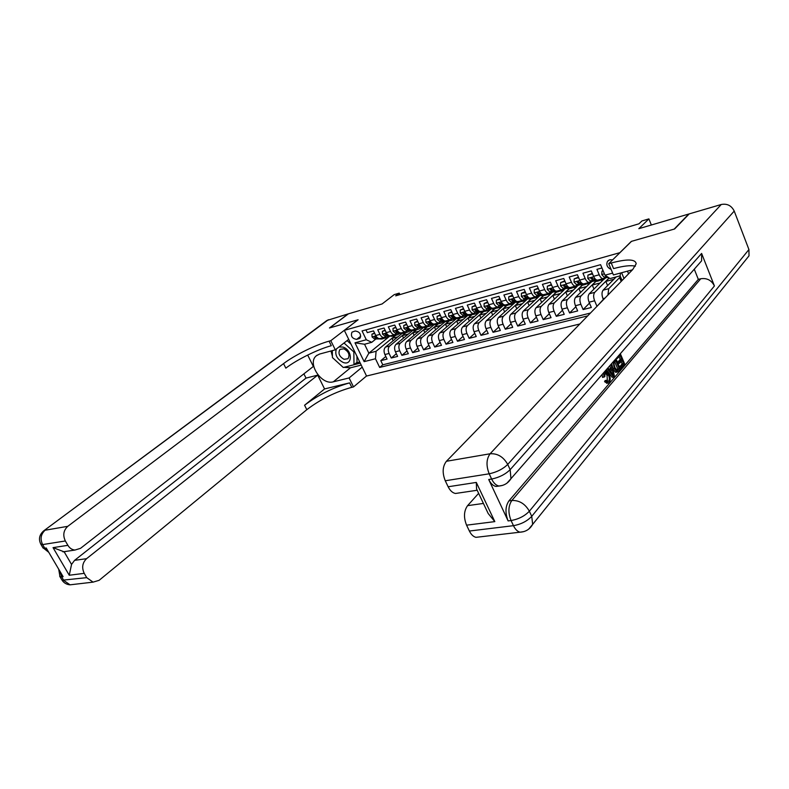 <?xml version="1.0" encoding="UTF-8"?>
<svg xmlns="http://www.w3.org/2000/svg" width="789" height="789" viewBox="0 0 789 789"><rect width="100%" height="100%" fill="white"/><g stroke="black" fill="none" stroke-linecap="round" stroke-linejoin="round"><path stroke-width="1.18" d="M612.639 259.847L609.759 259.759L607.471 261.386C605.982 264.917 607.195 267.589 611.1 269.394M651.349 224.993L648.893 218.888L638.834 228.672L688.777 214.026L674.181 229.106L631.348 241.385L619.848 252.677L344.32 330.344L366.55 376.037L579.816 323.993M344.32 330.344L358.107 319.762L329.763 327.889L348.422 313.835L382.093 303.962L394.194 294.632L399.224 293.133L395.703 295.855L638.972 223.8L641.921 220.959L648.893 218.888M601.958 267.974L596.928 269.355L599.206 274.779L593.575 276.308C594.788 278.951 596.168 280.233 597.707 280.134L598.013 280.056M593.575 276.308L591.306 270.903L582.943 273.211L585.211 278.576L579.688 280.075C580.901 282.699 582.282 283.961 583.83 283.862L584.146 283.784M579.688 280.075L577.41 274.73L569.194 276.998L571.473 282.314L566.038 283.793C567.252 286.387 568.632 287.63 570.2 287.531L570.516 287.443M566.038 283.793L563.77 278.497L555.693 280.716L557.961 285.983L552.616 287.433C553.829 290.007 555.219 291.24 556.797 291.131L557.113 291.042M552.616 287.433L550.347 282.186L542.408 284.375L544.676 289.593L539.429 291.023C540.643 293.567 542.033 294.78 543.631 294.662L543.946 294.583M539.429 291.023L537.161 285.825L529.36 287.975L531.618 293.143L526.46 294.544C527.673 297.068 529.074 298.272 530.672 298.143L530.997 298.064M526.46 294.544L524.202 289.395L516.529 291.506L518.787 296.634L513.708 298.005C514.911 300.51 516.322 301.694 517.939 301.566L518.255 301.487M513.708 298.005L511.45 292.906L503.905 294.987L506.163 300.057L501.163 301.418C502.376 303.893 503.786 305.067 505.404 304.939L505.729 304.85M501.163 301.418L498.914 296.358L491.488 298.41L493.736 303.44L488.835 304.771C490.038 307.227 491.458 308.381 493.086 308.243L493.411 308.154M488.835 304.771L486.576 299.761L479.278 301.773L481.527 306.753L476.694 308.065C477.897 310.501 479.317 311.645 480.955 311.507L481.29 311.418M476.694 308.065L474.445 303.104L467.266 305.077L469.504 310.018L464.76 311.31C465.954 313.726 467.384 314.86 469.031 314.712L469.356 314.624M464.76 311.31L462.512 306.388L455.44 308.341L457.679 313.233L453.004 314.505C454.208 316.892 455.638 318.016 457.285 317.859L457.62 317.77M453.004 314.505L450.766 309.623L443.812 311.547L446.051 316.399L441.445 317.651C442.639 320.018 444.069 321.123 445.736 320.965L446.071 320.876M441.445 317.651L439.207 312.809L432.362 314.693L434.591 319.506L430.064 320.738C431.258 323.086 432.697 324.18 434.364 324.023L434.7 323.934M430.064 320.738L427.835 315.945L421.099 317.799L423.318 322.573L418.86 323.786C420.054 326.113 421.494 327.198 423.17 327.031L423.506 326.942M418.86 323.786L416.641 319.032L410.004 320.857L412.223 325.591L407.834 326.784C409.027 329.092 410.467 330.157 412.144 329.989L412.479 329.901M407.834 326.784L405.615 322.07L399.076 323.865L401.295 328.559L396.975 329.733C398.169 332.021 399.609 333.076 401.295 332.909L401.631 332.82M396.975 329.733L394.756 325.058L388.326 326.833L390.535 331.479L386.285 332.642C387.468 334.911 388.908 335.956 390.604 335.779L390.94 335.69M386.285 332.642L384.075 328.007L377.734 329.753L379.943 334.358C381.126 336.617 382.576 337.662 384.263 337.485L386.304 336.203M401.986 333.481L385.476 347.081C383.809 348.876 383.612 351.361 384.884 354.537L387.064 359.084L380.801 360.662L385.811 356.48M405.94 332.524L389.667 345.986C388.01 347.781 387.813 350.267 389.085 353.462L391.265 358.019L396.344 353.738M391.265 358.019L397.617 356.411L395.437 351.835C394.155 348.63 394.352 346.124 396.009 344.329L412.529 330.601M423.239 327.662L406.7 341.529C405.053 343.343 404.865 345.858 406.148 349.083L408.337 353.709L401.887 355.336L407.035 350.957M434.118 324.683L417.559 338.688C415.921 340.503 415.744 343.037 417.026 346.302L419.215 350.957L412.667 352.614L417.894 348.136M445.154 321.665L428.585 335.808C426.957 337.633 426.79 340.187 428.072 343.462L430.271 348.166L423.624 349.843L428.91 345.266M456.367 318.588L439.779 332.879C438.171 334.714 438.003 337.278 439.295 340.592L441.495 345.326L434.739 347.032L440.114 342.347M467.749 315.462L451.16 329.901C449.552 331.745 449.405 334.329 450.697 337.672L452.906 342.446L446.041 344.182L451.486 339.378M479.317 312.286L462.719 326.883C461.121 328.727 460.973 331.341 462.275 334.704L464.484 339.526L457.512 341.282L463.035 336.361M491.064 309.051L474.455 323.815C472.877 325.67 472.739 328.293 474.041 331.686L476.25 336.548L469.169 338.343L474.771 333.293M502.997 305.767L486.389 320.689C484.821 322.553 484.693 325.196 485.994 328.618L488.213 333.53L481.014 335.345L486.695 330.167M515.128 302.424L498.51 317.523C496.962 319.397 496.833 322.06 498.145 325.512L500.374 330.463L493.056 332.307L498.816 326.991M527.446 299.021L510.838 314.298C509.299 316.182 509.181 318.864 510.493 322.346L512.722 327.336L505.285 329.22L511.134 323.766M539.972 295.559L523.363 311.024C521.845 312.908 521.736 315.61 523.058 319.131L525.287 324.161L517.722 326.074L523.649 320.472M551.353 293.301L536.096 307.69C534.597 309.584 534.498 312.306 535.82 315.856L538.049 320.936L530.366 322.879L536.382 317.129M563.849 290.155L549.045 304.307C547.556 306.211 547.477 308.953 548.799 312.533L551.038 317.661L543.217 319.634L549.322 313.716M576.779 286.752L562.222 300.856C560.752 302.769 560.673 305.54 562.005 309.15L564.243 314.328L556.294 316.33L562.478 310.255M590.004 283.212L575.615 297.354C574.165 299.278 574.096 302.059 575.428 305.708L577.666 310.935L569.589 312.977L575.862 306.714M603.477 279.592L589.245 293.794C587.805 295.727 587.756 298.528 589.087 302.207L591.336 307.483L583.11 309.564L589.472 303.114M597.342 305.964L603.329 299.435M599.206 274.779C600.409 277.432 601.79 278.724 603.319 278.625L605.173 277.225M585.211 278.576C586.424 281.209 587.805 282.482 589.353 282.383L591.227 280.983M571.473 282.314C572.676 284.918 574.067 286.17 575.625 286.072L577.518 284.681M557.961 285.983C559.164 288.567 560.565 289.8 562.133 289.691L564.036 288.31M544.676 289.593C545.889 292.157 547.29 293.37 548.868 293.261L550.781 291.881M531.618 293.143C532.831 295.678 534.232 296.881 535.83 296.763L537.753 295.392M518.787 296.634C519.99 299.139 521.401 300.333 523.008 300.205L524.941 298.844M506.163 300.057C507.366 302.552 508.777 303.726 510.394 303.597L512.347 302.246M493.736 303.44C494.95 305.905 496.36 307.069 497.987 306.931L499.95 305.58M481.527 306.753C482.73 309.199 484.15 310.343 485.787 310.205L487.76 308.864M469.504 310.018C470.708 312.444 472.138 313.578 473.775 313.43L475.757 312.099M457.679 313.233C458.882 315.63 460.312 316.754 461.959 316.606L463.952 315.284M446.051 316.399C447.245 318.776 448.675 319.89 450.332 319.732L452.334 318.411M434.591 319.506C435.794 321.863 437.224 322.967 438.891 322.809L440.893 321.488M423.318 322.573C424.521 324.91 425.952 325.995 427.628 325.827L429.64 324.526M412.223 325.591C413.416 327.908 414.856 328.983 416.533 328.816L418.555 327.514M401.295 328.559C402.489 330.857 403.929 331.913 405.615 331.745L407.637 330.453M390.535 331.479C391.729 333.757 393.169 334.812 394.855 334.635L396.887 333.343M356.687 339.388L359.932 338.234C361.352 334.171 359.764 331.755 355.178 331.005L351.983 332.139C350.533 336.183 352.101 338.599 356.687 339.388L360.77 336.173M627.472 271.15L628.577 273.822M622.057 280.529L620.115 275.864L610.075 278.556L604.976 275.183L600.577 264.68L362.052 330.946L366.303 339.753L371.767 342.318L375.87 339.004M604.976 275.183L612.649 273.112M621.614 272.728L624.01 278.517M389.579 336.272L368.857 353.176L376.087 351.292L375.475 358.748L379.667 367.437L587.716 315.866M375.475 358.748L364.133 361.638L354.991 342.811L366.303 339.753M616.17 276.919L603.102 290.165C601.691 292.108 601.652 294.928 602.993 298.646L603.427 299.692M620.47 276.712L608.723 288.695L603.102 290.165M609.128 277.925L594.758 292.354L589.245 293.794M606.12 277.758L607.293 277.442M595.725 281.417L581.039 295.934L575.615 297.354M592.352 281.456L593.348 281.19M582.282 285.105L567.547 299.465L562.222 300.856M578.81 285.095L579.639 284.868M569.086 288.715L554.292 302.937L549.045 304.307M565.506 288.666L566.167 288.488M552.921 292.048L552.093 292.611M556.127 292.246L541.254 306.339L536.096 307.69M538.621 289.168L538.167 288.725L534.271 289.79L534.202 292.966L536.638 295.313L543.365 295.697L528.433 309.692L523.363 311.024M530.928 299.031L515.819 312.996L510.838 314.298M518.659 302.325L503.412 316.241L498.51 317.523M506.577 305.56L491.212 319.427L486.389 320.689M494.693 308.746L479.209 322.573L474.455 323.815M482.986 311.882L467.384 325.66L462.719 326.883M471.467 314.969L455.756 328.697L451.16 329.901M460.125 318.006L444.315 331.696L439.779 332.879M448.941 321.015L433.043 334.644L428.585 335.808M437.934 323.973L421.947 337.544L417.559 338.688M427.135 326.843L411.02 340.404L406.7 341.529M416.513 329.664L400.26 343.215L396.009 344.329M380.801 360.662L382.793 364.804L590.458 313.046M596.869 306.083L594.62 300.787C593.289 297.098 593.328 294.287 594.758 292.354M583.11 309.564L580.862 304.307C579.53 300.658 579.59 297.867 581.039 295.934M569.589 312.977L567.35 307.779C566.019 304.15 566.088 301.378 567.547 299.465M556.294 316.33L554.056 311.182C552.734 307.592 552.813 304.84 554.292 302.937M543.217 319.634L540.988 314.535C539.666 310.974 539.755 308.243 541.254 306.339M530.366 322.879L528.137 317.829C526.815 314.298 526.914 311.586 528.433 309.692M517.722 326.074L515.493 321.064C514.181 317.572 514.29 314.88 515.819 312.996M505.285 329.22L503.066 324.249C501.755 320.788 501.873 318.115 503.412 316.241M493.056 332.307L490.837 327.386C489.525 323.944 489.653 321.301 491.212 319.427M481.014 335.345L478.795 330.463C477.493 327.06 477.631 324.427 479.209 322.573M469.169 338.343L466.96 333.5C465.658 330.127 465.806 327.514 467.384 325.66M457.512 341.282L455.302 336.489C454.01 333.136 454.158 330.542 455.756 328.697M446.041 344.182L443.832 339.428C442.54 336.104 442.698 333.53 444.315 331.696M434.739 347.032L432.54 342.318C431.258 339.023 431.425 336.469 433.043 334.644M423.624 349.843L421.425 345.168C420.142 341.903 420.32 339.359 421.947 337.544M412.667 352.614L410.477 347.979C409.195 344.734 409.383 342.209 411.02 340.404M401.887 355.336L399.698 350.74C398.425 347.525 398.613 345.02 400.26 343.215M365.968 329.851L367.309 332.623L373.542 330.907L375.751 335.503C376.935 337.751 378.375 338.787 380.071 338.609L380.416 338.511M371.767 342.318L364.548 344.251L368.857 353.176L364.133 361.638M395.575 335.315L376.087 351.292M399.915 294.613L399.224 293.133M454.937 318.529L452.353 320.097L446.929 320.65M502.041 305.876L502.544 305.738M514.29 302.582L514.931 302.404M526.746 299.238L527.407 299.061M382.793 364.804L379.667 367.437M393.129 340.769L392.005 338.412L395.881 335.236M392.005 338.412L397.903 336.834M403.534 338.077L402.38 335.641L406.236 332.455M402.38 335.641L408.377 334.043M414.087 335.335L412.913 332.84L416.76 329.634M412.913 332.84L419.008 331.212M424.807 332.554L423.614 329.989L427.48 326.725M423.614 329.989L429.798 328.332M435.696 329.733L434.463 327.09L438.28 323.855M434.463 327.09L440.755 325.413M446.742 326.883L445.489 324.161L449.237 320.936M445.489 324.161L451.88 322.454M457.965 323.973L456.683 321.172L460.411 317.947M456.683 321.172L463.182 319.437M469.366 321.034L468.045 318.145L471.773 314.89M468.045 318.145L474.653 316.379M480.945 318.046L479.594 315.067L483.292 311.803M479.594 315.067L486.31 313.272M492.701 315.018L491.32 311.941L494.989 308.667M491.32 311.941L498.155 310.116M504.654 311.941L503.234 308.765L506.873 305.481M503.234 308.765L510.177 306.911M516.795 308.815L515.335 305.54L518.945 302.246M515.335 305.54L522.407 303.657M529.133 305.649L527.644 302.266L531.214 298.952M527.644 302.266L534.834 300.343M541.668 302.434L540.14 298.932L543.69 295.609M540.14 298.932L547.458 296.98M554.42 299.169L552.852 295.54L556.363 292.216M552.852 295.54L560.289 293.557M567.38 295.855L565.772 292.098L569.303 288.705M565.772 292.098L573.347 290.086M580.566 292.492L578.909 288.596L582.479 285.115M578.909 288.596L586.612 286.545M593.969 289.08L592.263 285.036L595.912 281.436M592.263 285.036L600.104 282.945M607.599 285.608L605.844 281.417L609.246 278.004M605.844 281.417L613.832 279.286M621.19 281.417L619.661 277.738L620.529 276.85M619.661 277.738L620.775 277.442M607.934 295.066L608.723 288.695M364.548 344.251L354.991 342.811M620.539 273.014L620.115 275.864M374.745 333.412L371.915 334.191L372.083 336.972L374.578 338.984L382.349 338.856M383.582 337.662L386.906 337.633L389.391 336.272M374.528 332.958L371.915 334.191M380.357 338.53L384.618 338.215M385.565 337.998L381.61 338.195M377.931 338.116L374.578 336.558L374.597 337.298L376.54 338.451L378.72 338.491M336.41 348.945C334.615 354.606 336.883 359.113 343.195 362.457C352.831 366.076 352.653 349.902 342.939 347.071L338.984 346.943M343.886 348.797L339.99 349.379C337.86 353.216 339.221 356.529 344.053 359.32L348.008 358.719C350.089 354.872 348.708 351.569 343.886 348.797M347.081 340.611L351.095 344.26M356.944 356.283L357.003 362.309L353.995 364.755L343.284 367.487L332.455 357.595L332.297 350.632M344.024 342.998L353.847 351.943L353.995 364.755M354.557 351.381L353.847 351.943M73.732 584.393L70.053 584.827L63.761 580.438L61.66 576.877L63.12 576.7L46.206 547.97L44.756 548.197L42.626 544.578C39.992 538.956 40.821 534.163 45.111 530.218L67.785 526.322C63.485 530.346 62.676 535.228 65.349 540.978L42.626 544.578L40.703 544.015M43.977 530.652L326.922 320.482L348.136 313.914L329.467 327.977L358.009 319.792L330.798 340.68L329.072 341.164C315.748 344.763 294.573 355.198 283.547 363.621L67.785 526.322M348.699 339.339L335.295 349.823L319.545 354.064L316.31 355.79C306.852 363.147 321.508 385.496 333.293 381.827L349.103 377.941L353.511 386.916L351.776 387.33C335.394 391.896 320.413 399.333 306.813 409.669L99.118 580.319L93.063 582.134L70.053 584.827C66.611 584.531 63.958 583.002 62.075 580.24L86.721 577.647L84.226 573.347L69.254 575.24L53.041 547.625L64.175 551.836L71.543 564.431L74.58 560.348L86.563 558.681C82.372 562.784 81.592 567.676 84.226 573.347M335.295 349.823L330.798 340.68M53.041 547.625L67.893 545.337C69.629 548.177 71.977 549.746 74.935 550.061L80.547 548.325L313.361 366.451L307.68 355.06M303.893 373.848L306.024 378.099L317.691 375.14L86.563 558.681M324.565 388.938L349.586 382.882C333.214 387.498 318.214 394.944 304.574 405.23L324.565 388.938L317.691 375.14M67.893 545.337L65.349 540.978M362.22 367.122L349.103 377.941M366.53 375.988L353.511 386.916M86.721 577.647L93.063 582.134M66.463 551.324L64.175 551.836M306.024 378.099L74.58 560.348M329.072 341.164L331.301 345.7C317.977 349.251 296.822 359.685 285.835 368.147L283.547 363.621M71.543 564.431L69.254 575.24M361.234 365.09L350.494 367.802L343.866 367.339M342.544 366.806L333.639 358.67M332.435 356.352L330.976 350.987M354.014 364.735L360.277 363.147M356.273 362.901L359.735 362.013M607.422 381.245L607.017 375.337L605.005 372.359M605.735 370.366L609.138 374.233C610.538 377.635 610.578 380.347 609.256 382.389L608.082 383.02L606.001 381.393L606.554 380.259L608.023 381.481L608.753 381.087C609.66 379.529 609.562 377.507 608.457 375.041L605.863 371.905L605.025 372.329L604.828 376.678L602.54 377.408L602.076 374.548M607.145 383.217L604.561 381.689L605.114 380.554L606.554 380.259M609.226 369.528L610.4 368.187L609.848 365.672M611.751 363.492L614.404 376.175L613.635 377.073L612.205 377.359L606.356 369.656M620.322 353.699L624.73 364.114L621.426 367.97L620.904 366.717L619.493 367.023L622.136 363.946L621.111 361.53M620.904 366.717L623.547 363.64L622.146 360.326L619.671 363.187L618.26 363.492L617.728 362.24L620.203 359.389L619 356.539M499.25 486.004L496.015 486.458C493.125 485.846 490.689 483.529 488.716 479.505L508.126 520.918C505.029 512.958 505.305 506.272 508.935 500.877L511.854 500.473L700.76 278.754C706.944 277.827 711.491 280.233 714.42 285.953L701.618 253.447L701.618 260.804L698.137 264.779M694.281 269.187L698.314 279.365L508.935 500.877M616.327 372.23L615.43 372.211L612.866 368.788M674.634 228.968L631.496 241.345L608.723 263.694L611.248 262.993C627.176 258.782 635.49 259.048 636.19 263.782L632.709 269.562L446.416 461.279L490.117 453.764L721.245 204.499L689.231 213.888L674.634 228.968M608.723 263.694L613.408 274.937L632.482 269.799M476.566 488.963L476.309 482.424L494.821 521.618L466.565 525.168L469.386 531.036L513.461 525.671L511.065 520.543L508.126 520.918M466.565 525.168C463.508 517.436 463.843 510.927 467.581 505.65L483.42 503.441M478.637 493.342L467.581 505.65M479.505 536.924L475.945 537.339C473.331 536.668 471.141 534.567 469.386 531.036M721.245 204.499C727.152 203.394 731.482 205.584 734.224 211.077L748.929 249.541L749.017 255.823L745.753 259.887M458.833 492.987L455.47 493.48C452.541 492.898 450.105 490.659 448.142 486.764L476.309 482.424M488.716 479.505L491.646 479.051L489.19 473.804L445.262 480.767L448.142 486.764M445.262 480.767C442.136 472.877 442.521 466.388 446.416 461.279M698.314 279.365L700.76 278.754M611.248 262.993L613.576 268.595C623.596 265.893 630.855 265.094 635.372 266.189M494.821 521.618L488.184 513.521L476.566 488.953M619.671 363.187L619.148 361.944L621.624 359.084L620.046 355.346L617.254 358.541M621.624 359.084L620.203 359.389M619.148 361.944L617.728 362.24M623.547 363.64L622.136 363.946M621.426 367.97L620.026 368.266M615.953 358.689L620.401 369.163L618.783 371.057L616.86 371.915L614.217 368.335L613.24 361.786M615.667 360.356L613.881 363.551L614.907 367.575L617.363 370.505L619.207 368.7L615.667 360.356M614.217 368.335L612.826 368.631M616.86 371.915L615.43 372.211M619.207 368.7L617.787 368.996L614.621 361.549M616.663 370.288L617.787 368.996M618.251 369.814L616.82 370.11M607.974 367.812L609.759 370.258L611.83 367.881L611.041 364.311M613.635 377.073L607.244 368.641M612.954 372.97L612.156 369.38L610.508 371.284L613.477 375.367L612.954 372.97L611.889 373.187M611.83 367.881L610.4 368.187M611.337 372.428L610.972 370.751M608.457 375.041L607.017 375.337M608.753 381.087L607.54 381.334M606.001 381.393L604.561 381.689M603.97 377.112L603.644 372.753M385.279 330.532L382.369 331.331L382.517 334.142L385.012 336.173L392.774 336.065M394.086 334.842L397.4 334.822L399.905 333.431M385.062 330.078L382.369 331.331M390.821 335.719L395.072 335.414M396.029 335.187L392.084 335.384M388.484 335.295L385.042 333.717L385.062 334.467L387.014 335.631L389.312 335.68M395.97 327.613L392.981 328.431L393.119 331.262L395.605 333.313L403.347 333.234M404.757 331.972L408.061 331.962L410.586 330.542M395.753 327.149L392.981 328.431M401.433 332.869L405.684 332.563M406.651 332.347L402.715 332.524M399.204 332.425L395.674 330.838L395.693 331.587L397.636 332.771L400.082 332.83M406.828 324.644L403.751 325.482L403.879 328.342L406.365 330.413L414.077 330.354M415.586 329.062L418.88 329.062L421.415 327.603M406.601 324.171L403.751 325.482M412.213 329.97L416.464 329.674M417.44 329.457L413.515 329.624M410.083 329.516L406.473 327.918L406.493 328.668L408.426 329.861L411.03 329.94M417.854 321.626L414.698 322.484L414.807 325.374L417.292 327.474L424.975 327.435M426.583 326.113L429.867 326.123L432.421 324.624M417.628 321.153L414.698 322.484M427.628 325.827L423.17 327.031L427.401 326.735M428.388 326.518L424.482 326.676M421.139 326.567L417.44 324.95L417.45 325.699L419.383 326.902L422.154 327.001M429.048 318.559L425.813 319.446L425.912 322.366L428.388 324.476L436.051 324.466M437.757 323.115L441.021 323.135L443.596 321.596M428.831 318.085L425.813 319.446M434.216 324.042L438.516 323.756M439.512 323.539L435.617 323.687M432.372 323.559L428.565 321.932L428.585 322.691L430.518 323.904L433.496 324.013M440.43 315.452L437.096 316.359L437.185 319.298L439.66 321.439L447.294 321.448M449.099 320.058L451.416 320.156M440.213 314.969L437.096 316.359M445.331 321.005L449.809 320.728M450.805 320.512L449.247 320.738M443.783 320.521L439.877 318.864L439.887 319.624L441.82 320.857L445.134 320.995M451.989 312.286L448.566 313.223L448.635 316.192L451.111 318.361L458.705 318.391M460.628 316.961L463.863 317.01L466.467 315.403M451.772 311.803L448.566 313.223M455.371 317.425L451.367 315.758L451.377 316.517L453.3 317.77L461.269 317.651M462.285 317.434L458.419 317.563M463.735 309.081L460.224 310.038L460.273 313.036L462.739 315.225L470.303 315.284M472.335 313.825L475.56 313.874L478.173 312.227M463.518 308.588L460.224 310.038M467.147 314.278L463.044 312.592L463.054 313.361L464.968 314.624L472.917 314.525M473.942 314.308L470.096 314.426M475.698 305.856L472.069 306.803L472.098 309.83L474.564 312.04L482.089 312.119M484.229 310.619L487.444 310.688L490.077 308.992M475.451 305.323L472.069 306.803M479.12 311.083L474.909 309.377L474.909 310.146L476.822 311.428L484.752 311.349M485.787 311.132L481.961 311.231M487.868 302.631L484.101 303.509L484.111 306.566L486.576 308.805L494.072 308.913M496.32 307.375L499.516 307.454L502.159 305.718M487.582 302L484.101 303.509M491.291 307.838L486.961 306.112L486.971 306.882L488.874 308.183L496.774 308.124M497.82 307.907L494.013 307.996M500.246 299.347L496.33 300.165L496.33 303.252L498.776 305.511L506.232 305.649M508.619 304.071L511.795 304.159L514.448 302.374M499.92 298.617L496.33 300.165M503.668 304.544L499.21 302.798L499.22 303.568L501.123 304.879L507.051 305.235L509.388 304.613M510.049 304.633L506.262 304.702M512.82 296.013L508.767 296.763L508.747 299.879L511.193 302.167L518.61 302.335M521.105 300.717L524.271 300.816L526.934 298.982M512.456 295.185L508.767 296.763M516.243 301.201L511.666 299.425L511.676 300.195L513.57 301.526L521.411 301.506M522.486 301.299L518.718 301.359M525.612 292.62L521.411 293.301L521.371 296.457L523.807 298.765L531.175 298.962M533.808 297.305L536.944 297.423L539.627 295.53M525.208 291.693L521.411 293.301M529.044 297.788L524.33 296.003L524.34 296.772L526.233 298.114L534.035 298.124M535.12 297.907L531.382 297.956M542.053 294.336L537.21 292.512L537.22 293.281L539.094 294.652L545.82 295.037L543.956 295.54M546.718 293.833L549.844 293.962L552.527 292.019M538.177 288.143L534.271 289.79M545.82 295.037L546.876 294.672M547.97 294.465L544.252 294.494M538.502 292.561L537.22 293.281M551.856 285.657L551.304 285.125L547.339 286.21L547.26 289.425L549.686 291.792L556.955 292.058M559.855 290.303L562.951 290.451L565.644 288.449M551.363 284.533L547.339 286.21M555.298 290.816L550.308 288.971L550.318 289.741L552.192 291.121L559.924 291.171M561.028 290.963L557.34 290.983M551.679 289.06L550.318 289.741M565.309 282.087L564.677 281.476L560.644 282.58L560.535 285.825L562.951 288.222L570.171 288.518M573.209 286.723L576.286 286.871L578.988 284.809M564.776 280.854L560.644 282.58M568.77 287.245L563.622 285.371L565.496 287.531L573.199 287.61M574.313 287.403L570.654 287.403M565.062 285.47L563.632 286.131M578.998 278.458L578.278 277.758L574.165 278.882L574.047 282.156L576.453 284.582L583.613 284.908M586.799 283.064L589.847 283.241L592.559 281.111M578.426 277.117L574.165 278.882M582.479 283.606L577.173 281.703L579.037 283.882L586.7 283.981M587.835 283.784L584.195 283.764M578.662 281.821L577.183 282.462M592.924 274.769L592.115 273.97L587.933 275.114L587.785 278.428L590.182 280.884L597.293 281.249M600.626 279.355L603.644 279.543L606.356 277.343M592.322 273.319L587.933 275.114M596.435 279.917L590.961 277.975L592.815 280.174L598.476 280.726L600.685 280.125M601.583 280.095L597.973 280.065M592.5 278.103L591.918 277.807L590.971 278.734M603.191 270.943L601.938 271.278L601.77 274.631L604.157 277.117L608.585 277.57M602.974 270.4L601.938 271.278M605.39 275.46L606.8 276.387L604.157 277.117M389.667 345.986L385.476 347.081M389.085 353.462L384.884 354.537M604.946 298.143L602.993 298.646M594.62 300.787L589.087 302.207M580.862 304.307L575.428 305.708M567.35 307.779L562.005 309.15M554.056 311.182L548.799 312.533M540.988 314.535L535.82 315.856M528.137 317.829L523.058 319.131M515.493 321.064L510.493 322.346M503.066 324.249L498.145 325.512M490.837 327.386L485.994 328.618M478.795 330.463L474.041 331.686M466.96 333.5L462.275 334.704M455.302 336.489L450.697 337.672M443.832 339.428L439.295 340.592M432.54 342.318L428.072 343.462M421.425 345.168L417.026 346.302M410.477 347.979L406.148 349.083M399.698 350.74L395.437 351.835M379.943 334.358L375.751 335.503M360.405 337.613L358.946 338.777M375.929 335.858L372.073 336.903M382.724 338.58L380.752 339.102M385.949 337.712L383.967 338.244M376.54 338.451L374.578 338.984M375.456 336.607L374.597 337.298M349.586 382.882L351.776 387.33M304.574 405.23L306.813 409.669M328.392 319.713L43.661 530.879C39.233 534.853 38.336 539.39 40.979 544.479L43.109 548.089L44.756 548.197L48.484 551.836M42.823 547.605L48.78 552.339M58.692 569.165L59.984 576.7L61.66 576.877L60.132 571.621M61.759 579.708L59.668 576.177M350.494 367.802L333.293 381.827M734.224 211.077L507.731 464.415L510.158 469.662L701.618 253.447M714.42 285.953L529.36 511.213L531.737 516.341L748.929 249.541M511.854 500.473C508.234 505.877 507.968 512.574 511.065 520.543C518.629 519.162 524.734 516.045 529.36 511.213C525.158 503.816 519.32 500.236 511.854 500.473M528.729 529.094L532.664 524.379L531.737 516.341C527.121 521.204 521.036 524.31 513.461 525.671C515.227 529.311 517.406 531.48 519.981 532.19L523.748 531.628M490.117 453.764C486.33 458.991 486.024 465.668 489.19 473.804C496.754 472.197 502.938 469.07 507.731 464.415C503.441 456.861 497.573 453.31 490.117 453.764M506.992 483.124L510.956 478.676L510.158 469.662C505.384 474.347 499.21 477.473 491.646 479.051C493.618 483.085 496.044 485.403 498.944 486.024L502.485 485.403M386.462 332.997L382.517 334.072M393.178 335.779L391.176 336.311M396.443 334.901L394.441 335.433M387.014 335.631L385.012 336.173M385.939 333.767L385.062 334.467M397.153 330.098L393.119 331.193M403.781 332.928L401.759 333.471M407.104 332.041L405.063 332.583M397.636 332.771L395.605 333.313M396.571 330.877L395.693 331.587M408.012 327.149L403.879 328.273M414.55 330.039L412.499 330.591M417.923 329.141L415.862 329.694M408.426 329.861L406.365 330.413M407.38 327.938L406.493 328.668M419.048 324.151L414.807 325.305M425.488 327.11L423.397 327.672M428.92 326.192L426.819 326.754M419.383 326.902L417.292 327.474M418.348 324.96L417.45 325.699M430.252 321.113L425.902 322.287M436.603 324.131L434.473 324.703M440.075 323.194L437.944 323.766M430.518 323.904L428.388 324.476M429.492 321.932L428.585 322.691M441.633 318.026L437.175 319.229M447.886 321.103L445.726 321.685M441.82 320.857L439.66 321.439M440.804 318.855L439.887 319.624M453.192 314.88L448.635 316.123M459.346 318.036L457.147 318.618M462.936 317.07L460.727 317.661M453.3 317.77L451.111 318.361M452.304 315.728L451.377 316.517M464.938 311.694L460.273 312.957M470.984 314.91L468.755 315.511M474.633 313.933L472.394 314.535M464.968 314.624L462.739 315.225M466.891 314.101L466.388 314.239M463.981 312.552L463.054 313.361M476.881 308.45L472.098 309.752M482.809 311.734L480.55 312.345M486.517 310.748L484.249 311.359M476.822 311.428L474.564 312.04M478.824 310.886L478.262 311.044M475.856 309.327L474.909 310.146M489.012 305.156L484.111 306.487M494.831 308.519L492.533 309.13M498.599 307.503L496.291 308.124M488.874 308.183L486.576 308.805M490.965 307.621L490.334 307.789M487.918 306.043L486.971 306.882M501.35 301.812L496.33 303.173M507.051 305.235L504.713 305.866M510.877 304.209L508.53 304.84M501.123 304.879L498.776 305.511M503.293 304.298L502.603 304.485M500.177 302.71L499.22 303.568M513.895 298.4L508.747 299.8M519.468 301.911L517.091 302.542M523.354 300.865L520.967 301.506M513.57 301.526L511.193 302.167M515.838 300.915L515.079 301.122M512.643 299.327L511.676 300.195M526.648 294.938L521.371 296.378M532.092 298.528L529.675 299.169M536.047 297.463L533.62 298.114M526.233 298.114L523.807 298.765M528.581 297.483L527.762 297.7M525.316 295.875L524.34 296.772M539.617 291.427L534.212 292.887M544.923 295.086L542.467 295.737M548.947 294.001L546.471 294.662M539.094 294.652L536.638 295.313M541.55 293.991L540.662 294.228M552.803 287.837L547.26 289.346M557.971 291.585L555.476 292.255M562.064 290.49L559.549 291.161M552.192 291.121L549.686 291.792M554.736 290.431L553.77 290.697M566.226 284.198L560.545 285.746M571.246 288.024L568.701 288.705M575.398 286.91L572.853 287.591M565.496 287.531L562.951 288.222M568.149 286.821L567.113 287.097M579.876 280.489L574.047 282.077M584.738 284.405L582.154 285.095M588.969 283.271L586.375 283.971M579.037 283.882L576.453 284.582M581.789 283.143L580.684 283.438M593.762 276.722L587.795 278.339M598.476 280.726L595.843 281.426M602.776 279.572L600.133 280.273M592.815 280.174L590.182 280.884M595.675 279.405L594.492 279.72M604.404 273.832L601.78 274.552M608.605 260.281L607.471 261.386M384.263 337.485L380.071 338.609M394.855 334.635L390.604 335.779M405.615 331.745L401.295 332.909M416.533 328.816L412.144 329.989M438.891 322.809L434.364 324.023M450.332 319.732L445.736 320.965M461.959 316.606L457.285 317.859M473.775 313.43L469.031 314.712M485.787 310.205L480.955 311.507M497.987 306.931L493.086 308.243M510.394 303.597L505.404 304.939M523.008 300.205L517.939 301.566M535.83 296.763L530.672 298.143M548.868 293.261L543.631 294.662M562.133 289.691L556.797 291.131M575.625 286.072L570.2 287.531M589.353 282.383L583.83 283.862M603.319 278.625L597.707 280.134M381.718 339.023L383.681 338.501M384.933 338.165L386.906 337.633M74.935 550.061L62.923 551.846M317.119 355.158L316.31 355.79M477.177 490.255L455.47 493.48M749.017 255.823L532.664 524.379C529.843 529.291 525.622 531.894 519.981 532.19L475.945 537.339M701.618 260.804L510.956 478.676C508.175 483.144 504.171 485.6 498.944 486.024L496.015 486.458M615.933 372.319L617.353 372.013M606.652 383.316L608.082 383.02M392.133 336.232L394.135 335.7M395.397 335.364L397.4 334.822M402.715 333.402L404.737 332.859M406.019 332.514L408.061 331.962M413.446 330.522L415.507 329.97M416.809 329.624L418.88 329.062M424.354 327.603L426.445 327.041M427.766 326.685L429.867 326.123M435.42 324.634L437.55 324.062M438.891 323.707L441.021 323.135M446.663 321.616L448.823 321.044M450.184 320.679L452.353 320.097M458.084 318.559L460.283 317.967M461.664 317.602L463.863 317.01M469.692 315.442L471.921 314.85M473.321 314.476L475.56 313.874M481.477 312.286L483.736 311.685M485.176 311.3L487.444 310.688M493.46 309.081L495.758 308.46M497.208 308.075L499.516 307.454M505.631 305.816L507.968 305.185M509.447 304.791L511.795 304.159M518.008 302.493L520.375 301.862M521.884 301.457L524.271 300.816M530.583 299.13L532.999 298.479M534.518 298.074L536.944 297.423M547.379 294.622L549.844 293.962M556.373 292.216L558.868 291.545M560.446 291.121L562.951 290.451M569.589 288.666L572.133 287.985M573.741 287.561L576.286 286.871M583.041 285.066L585.625 284.375M587.253 283.932L589.847 283.241M596.721 281.397L599.344 280.697M601.011 280.253L603.644 279.543"/></g></svg>

